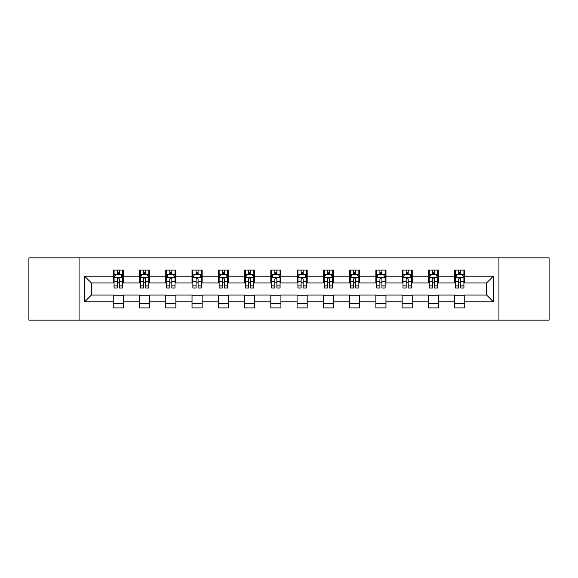 <?xml version="1.0" encoding="UTF-8"?>
<svg xmlns="http://www.w3.org/2000/svg" width="578" height="578" viewBox="0 0 578 578"><rect width="100%" height="100%" fill="white"/><g stroke="black" fill="none" stroke-linecap="round" stroke-linejoin="round"><path stroke-width="0.87" d="M498.93 320.147L549.1 320.147L549.1 257.853L498.93 257.853L498.93 320.147L79.07 320.147L79.07 257.853L28.9 257.853L28.9 320.147L79.07 320.147M498.93 257.853L79.07 257.853M464.755 276.205L464.755 270.063L454.655 270.063L454.655 276.205L438.492 276.205L438.492 270.063L428.392 270.063L428.392 276.205L412.23 276.205L412.23 270.063L402.129 270.063L402.129 276.205L385.967 276.205L385.967 270.063L375.866 270.063L375.866 276.205L359.704 276.205L359.704 270.063L349.603 270.063L349.603 276.205L333.441 276.205L333.441 270.063L323.34 270.063L323.34 276.205L307.185 276.205L307.185 270.063L297.078 270.063L297.078 276.205L280.922 276.205L280.922 270.063L270.815 270.063L270.815 276.205L254.66 276.205L254.66 270.063L244.559 270.063L244.559 276.205L228.397 276.205L228.397 270.063L218.296 270.063L218.296 276.205L202.134 276.205L202.134 270.063L192.033 270.063L192.033 276.205L175.871 276.205L175.871 270.063L165.77 270.063L165.77 276.205L149.608 276.205L149.608 270.063L139.508 270.063L139.508 276.205L123.345 276.205L123.345 270.063L113.245 270.063L113.245 276.205L84.626 276.205L84.626 301.795L91.36 295.062L113.245 295.062L113.245 307.937L123.345 307.937L123.345 295.062L139.508 295.062L139.508 307.937L149.608 307.937L149.608 295.062L165.77 295.062L165.77 307.937L175.871 307.937L175.871 295.062L192.033 295.062L192.033 307.937L202.134 307.937L202.134 295.062L218.296 295.062L218.296 307.937L228.397 307.937L228.397 295.062L244.559 295.062L244.559 307.937L254.66 307.937L254.66 295.062L270.815 295.062L270.815 307.937L280.922 307.937L280.922 295.062L297.078 295.062L297.078 307.937L307.185 307.937L307.185 295.062L323.34 295.062L323.34 307.937L333.441 307.937L333.441 295.062L349.603 295.062L349.603 307.937L359.704 307.937L359.704 295.062L375.866 295.062L375.866 307.937L385.967 307.937L385.967 295.062L402.129 295.062L402.129 307.937L412.23 307.937L412.23 295.062L428.392 295.062L428.392 307.937L438.492 307.937L438.492 295.062L454.655 295.062L454.655 307.937L464.755 307.937L464.755 295.062L486.64 295.062L486.64 282.938L464.755 282.938L464.755 276.205L493.374 276.205L493.374 301.795L464.755 301.795M454.655 301.795L438.492 301.795M428.392 301.795L412.23 301.795M402.129 301.795L385.967 301.795M375.866 301.795L359.704 301.795M349.603 301.795L333.441 301.795M323.34 301.795L307.185 301.795M297.078 301.795L280.922 301.795M270.815 301.795L254.66 301.795M244.559 301.795L228.397 301.795M218.296 301.795L202.134 301.795M192.033 301.795L175.871 301.795M165.77 301.795L149.608 301.795M139.508 301.795L123.345 301.795M113.245 301.795L84.626 301.795M454.655 276.205L454.655 282.938L438.492 282.938L438.492 276.205M428.392 276.205L428.392 282.938L412.23 282.938L412.23 276.205M402.129 276.205L402.129 282.938L385.967 282.938L385.967 276.205M375.866 276.205L375.866 282.938L359.704 282.938L359.704 276.205M349.603 276.205L349.603 282.938L333.441 282.938L333.441 276.205M323.34 276.205L323.34 282.938L307.185 282.938L307.185 276.205M297.078 276.205L297.078 282.938L280.922 282.938L280.922 276.205M270.815 276.205L270.815 282.938L254.66 282.938L254.66 276.205M244.559 276.205L244.559 282.938L228.397 282.938L228.397 276.205M218.296 276.205L218.296 282.938L202.134 282.938L202.134 276.205M192.033 276.205L192.033 282.938L175.871 282.938L175.871 276.205M165.77 276.205L165.77 282.938L149.608 282.938L149.608 276.205M139.508 276.205L139.508 282.938L123.345 282.938L123.345 276.205M113.245 276.205L113.245 282.938L91.36 282.938L84.626 276.205M91.36 282.938L91.36 295.062M493.374 301.795L486.64 295.062M486.64 282.938L493.374 276.205M113.245 274.268L114.083 274.268M117.283 274.268L119.306 274.268M122.5 274.268L123.345 274.268M113.245 282.772L114.083 282.772M117.283 282.772L119.306 282.772M122.5 282.772L123.345 282.772M113.245 295.228L123.345 295.228M113.245 303.732L123.345 303.732M139.508 295.228L149.608 295.228M139.508 303.732L149.608 303.732M139.508 274.268L140.346 274.268M143.546 274.268L145.569 274.268M148.763 274.268L149.608 274.268M139.508 282.772L140.346 282.772M143.546 282.772L145.569 282.772M148.763 282.772L149.608 282.772M165.77 295.228L175.871 295.228M165.77 303.732L175.871 303.732M165.77 274.268L166.608 274.268M169.809 274.268L171.832 274.268M175.026 274.268L175.871 274.268M165.77 282.772L166.608 282.772M169.809 282.772L171.832 282.772M175.026 282.772L175.871 282.772M192.033 295.228L202.134 295.228M192.033 303.732L202.134 303.732M192.033 274.268L192.871 274.268M196.072 274.268L198.088 274.268M201.289 274.268L202.134 274.268M192.033 282.772L192.871 282.772M196.072 282.772L198.088 282.772M201.289 282.772L202.134 282.772M218.296 295.228L228.397 295.228M218.296 303.732L228.397 303.732M218.296 274.268L219.134 274.268M222.335 274.268L224.351 274.268M227.551 274.268L228.397 274.268M218.296 282.772L219.134 282.772M222.335 282.772L224.351 282.772M227.551 282.772L228.397 282.772M244.559 295.228L254.66 295.228M244.559 303.732L254.66 303.732M244.559 274.268L245.397 274.268M248.598 274.268L250.614 274.268M253.814 274.268L254.66 274.268M244.559 282.772L245.397 282.772M248.598 282.772L250.614 282.772M253.814 282.772L254.66 282.772M270.815 295.228L280.922 295.228M270.815 303.732L280.922 303.732M270.815 274.268L271.66 274.268M274.861 274.268L276.876 274.268M280.077 274.268L280.922 274.268M270.815 282.772L271.66 282.772M274.861 282.772L276.876 282.772M280.077 282.772L280.922 282.772M297.078 295.228L307.185 295.228M297.078 303.732L307.185 303.732M297.078 274.268L297.923 274.268M301.124 274.268L303.139 274.268M306.34 274.268L307.185 274.268M297.078 282.772L297.923 282.772M301.124 282.772L303.139 282.772M306.34 282.772L307.185 282.772M323.34 295.228L333.441 295.228M323.34 303.732L333.441 303.732M323.34 274.268L324.186 274.268M327.386 274.268L329.402 274.268M332.603 274.268L333.441 274.268M323.34 282.772L324.186 282.772M327.386 282.772L329.402 282.772M332.603 282.772L333.441 282.772M349.603 295.228L359.704 295.228M349.603 303.732L359.704 303.732M349.603 274.268L350.449 274.268M353.649 274.268L355.665 274.268M358.866 274.268L359.704 274.268M349.603 282.772L350.449 282.772M353.649 282.772L355.665 282.772M358.866 282.772L359.704 282.772M375.866 295.228L385.967 295.228M375.866 303.732L385.967 303.732M375.866 274.268L376.712 274.268M379.912 274.268L381.928 274.268M385.129 274.268L385.967 274.268M375.866 282.772L376.712 282.772M379.912 282.772L381.928 282.772M385.129 282.772L385.967 282.772M402.129 295.228L412.23 295.228M402.129 303.732L412.23 303.732M402.129 274.268L402.974 274.268M406.168 274.268L408.191 274.268M411.392 274.268L412.23 274.268M402.129 282.772L402.974 282.772M406.168 282.772L408.191 282.772M411.392 282.772L412.23 282.772M428.392 295.228L438.492 295.228M428.392 303.732L438.492 303.732M428.392 274.268L429.237 274.268M432.431 274.268L434.454 274.268M437.654 274.268L438.492 274.268M428.392 282.772L429.237 282.772M432.431 282.772L434.454 282.772M437.654 282.772L438.492 282.772M454.655 295.228L464.755 295.228M454.655 303.732L464.755 303.732M454.655 274.268L455.5 274.268M458.694 274.268L460.717 274.268M463.917 274.268L464.755 274.268M454.655 282.772L455.5 282.772M458.694 282.772L460.717 282.772M463.917 282.772L464.755 282.772M119.306 272.252L117.283 272.252M122.5 285.879L119.306 285.879L119.306 287.989L122.5 287.989L122.5 277.722L120.816 274.355L115.766 274.355L114.083 277.722L114.083 287.989L117.283 287.989L117.283 285.879L114.083 285.879M114.083 277.722L114.083 270.063M122.5 277.722L122.5 270.063M117.283 274.355L117.283 270.063M119.306 270.063L119.306 274.355M119.306 285.879L119.306 278.986C118.635 277.686 117.955 277.686 117.283 278.986L117.283 285.879M145.569 272.252L143.546 272.252M148.763 285.879L145.569 285.879L145.569 287.989L148.763 287.989L148.763 277.722L147.079 274.355L142.029 274.355L140.346 277.722L140.346 287.989L143.546 287.989L143.546 285.879L140.346 285.879M140.346 277.722L140.346 270.063M148.763 277.722L148.763 270.063M143.546 274.355L143.546 270.063M145.569 270.063L145.569 274.355M145.569 285.879L145.569 278.986C144.89 277.686 144.218 277.686 143.546 278.986L143.546 285.879M171.832 272.252L169.809 272.252M175.026 285.879L171.832 285.879L171.832 287.989L175.026 287.989L175.026 277.722L173.342 274.355L168.292 274.355L166.608 277.722L166.608 287.989L169.809 287.989L169.809 285.879L166.608 285.879M166.608 277.722L166.608 270.063M175.026 277.722L175.026 270.063M169.809 274.355L169.809 270.063M171.832 270.063L171.832 274.355M171.832 285.879L171.832 278.986C171.153 277.686 170.481 277.686 169.809 278.986L169.809 285.879M198.088 272.252L196.072 272.252M201.289 285.879L198.088 285.879L198.088 287.989L201.289 287.989L201.289 277.722L199.605 274.355L194.555 274.355L192.871 277.722L192.871 287.989L196.072 287.989L196.072 285.879L192.871 285.879M192.871 277.722L192.871 270.063M201.289 277.722L201.289 270.063M196.072 274.355L196.072 270.063M198.088 270.063L198.088 274.355M198.088 285.879L198.088 278.986C197.416 277.686 196.744 277.686 196.072 278.986L196.072 285.879M224.351 272.252L222.335 272.252M227.551 285.879L224.351 285.879L224.351 287.989L227.551 287.989L227.551 277.722L225.868 274.355L220.818 274.355L219.134 277.722L219.134 287.989L222.335 287.989L222.335 285.879L219.134 285.879M219.134 277.722L219.134 270.063M227.551 277.722L227.551 270.063M222.335 274.355L222.335 270.063M224.351 270.063L224.351 274.355M224.351 285.879L224.351 278.986C223.679 277.686 223.007 277.686 222.335 278.986L222.335 285.879M250.614 272.252L248.598 272.252M253.814 285.879L250.614 285.879L250.614 287.989L253.814 287.989L253.814 277.722L252.131 274.355L247.081 274.355L245.397 277.722L245.397 287.989L248.598 287.989L248.598 285.879L245.397 285.879M245.397 277.722L245.397 270.063M253.814 277.722L253.814 270.063M248.598 274.355L248.598 270.063M250.614 270.063L250.614 274.355M250.614 285.879L250.614 278.986C249.942 277.686 249.27 277.686 248.598 278.986L248.598 285.879M276.876 272.252L274.861 272.252M280.077 285.879L276.876 285.879L276.876 287.989L280.077 287.989L280.077 277.722L278.394 274.355L273.343 274.355L271.66 277.722L271.66 287.989L274.861 287.989L274.861 285.879L271.66 285.879M271.66 277.722L271.66 270.063M280.077 277.722L280.077 270.063M274.861 274.355L274.861 270.063M276.876 270.063L276.876 274.355M276.876 285.879L276.876 278.986C276.205 277.686 275.533 277.686 274.861 278.986L274.861 285.879M303.139 272.252L301.124 272.252M306.34 285.879L303.139 285.879L303.139 287.989L306.34 287.989L306.34 277.722L304.657 274.355L299.606 274.355L297.923 277.722L297.923 287.989L301.124 287.989L301.124 285.879L297.923 285.879M297.923 277.722L297.923 270.063M306.34 277.722L306.34 270.063M301.124 274.355L301.124 270.063M303.139 270.063L303.139 274.355M303.139 285.879L303.139 278.986C302.467 277.686 301.795 277.686 301.124 278.986L301.124 285.879M329.402 272.252L327.386 272.252M332.603 285.879L329.402 285.879L329.402 287.989L332.603 287.989L332.603 277.722L330.919 274.355L325.869 274.355L324.186 277.722L324.186 287.989L327.386 287.989L327.386 285.879L324.186 285.879M324.186 277.722L324.186 270.063M332.603 277.722L332.603 270.063M327.386 274.355L327.386 270.063M329.402 270.063L329.402 274.355M329.402 285.879L329.402 278.986C328.73 277.686 328.058 277.686 327.386 278.986L327.386 285.879M355.665 272.252L353.649 272.252M358.866 285.879L355.665 285.879L355.665 287.989L358.866 287.989L358.866 277.722L357.182 274.355L352.132 274.355L350.449 277.722L350.449 287.989L353.649 287.989L353.649 285.879L350.449 285.879M350.449 277.722L350.449 270.063M358.866 277.722L358.866 270.063M353.649 274.355L353.649 270.063M355.665 270.063L355.665 274.355M355.665 285.879L355.665 278.986C354.993 277.686 354.321 277.686 353.649 278.986L353.649 285.879M381.928 272.252L379.912 272.252M385.129 285.879L381.928 285.879L381.928 287.989L385.129 287.989L385.129 277.722L383.445 274.355L378.395 274.355L376.712 277.722L376.712 287.989L379.912 287.989L379.912 285.879L376.712 285.879M376.712 277.722L376.712 270.063M385.129 277.722L385.129 270.063M379.912 274.355L379.912 270.063M381.928 270.063L381.928 274.355M381.928 285.879L381.928 278.986C381.256 277.686 380.584 277.686 379.912 278.986L379.912 285.879M408.191 272.252L406.168 272.252M411.392 285.879L408.191 285.879L408.191 287.989L411.392 287.989L411.392 277.722L409.708 274.355L404.658 274.355L402.974 277.722L402.974 287.989L406.168 287.989L406.168 285.879L402.974 285.879M402.974 277.722L402.974 270.063M411.392 277.722L411.392 270.063M406.168 274.355L406.168 270.063M408.191 270.063L408.191 274.355M408.191 285.879L408.191 278.986C407.519 277.686 406.847 277.686 406.168 278.986L406.168 285.879M434.454 272.252L432.431 272.252M437.654 285.879L434.454 285.879L434.454 287.989L437.654 287.989L437.654 277.722L435.971 274.355L430.921 274.355L429.237 277.722L429.237 287.989L432.431 287.989L432.431 285.879L429.237 285.879M429.237 277.722L429.237 270.063M437.654 277.722L437.654 270.063M432.431 274.355L432.431 270.063M434.454 270.063L434.454 274.355M434.454 285.879L434.454 278.986C433.782 277.686 433.11 277.686 432.431 278.986L432.431 285.879M460.717 272.252L458.694 272.252M463.917 285.879L460.717 285.879L460.717 287.989L463.917 287.989L463.917 277.722L462.234 274.355L457.184 274.355L455.5 277.722L455.5 287.989L458.694 287.989L458.694 285.879L455.5 285.879M455.5 277.722L455.5 270.063M463.917 277.722L463.917 270.063M458.694 274.355L458.694 270.063M460.717 270.063L460.717 274.355M460.717 285.879L460.717 278.986C460.045 277.686 459.373 277.686 458.694 278.986L458.694 285.879M122.464 277.635L114.126 277.635M114.083 274.557L115.665 274.557M120.918 274.557L122.5 274.557M117.283 281.363L114.083 281.363M122.5 281.363L119.306 281.363M119.306 273.322L117.283 273.322M148.719 277.635L140.389 277.635M140.346 274.557L141.928 274.557M147.18 274.557L148.763 274.557M143.546 281.363L140.346 281.363M148.763 281.363L145.569 281.363M145.569 273.322L143.546 273.322M174.982 277.635L166.652 277.635M166.608 274.557L168.191 274.557M173.443 274.557L175.026 274.557M169.809 281.363L166.608 281.363M175.026 281.363L171.832 281.363M171.832 273.322L169.809 273.322M201.245 277.635L192.915 277.635M192.871 274.557L194.454 274.557M199.706 274.557L201.289 274.557M196.072 281.363L192.871 281.363M201.289 281.363L198.088 281.363M198.088 273.322L196.072 273.322M227.508 277.635L219.178 277.635M219.134 274.557L220.717 274.557M225.969 274.557L227.551 274.557M222.335 281.363L219.134 281.363M227.551 281.363L224.351 281.363M224.351 273.322L222.335 273.322M253.771 277.635L245.44 277.635M245.397 274.557L246.979 274.557M252.232 274.557L253.814 274.557M248.598 281.363L245.397 281.363M253.814 281.363L250.614 281.363M250.614 273.322L248.598 273.322M280.034 277.635L271.703 277.635M271.66 274.557L273.242 274.557M278.495 274.557L280.077 274.557M274.861 281.363L271.66 281.363M280.077 281.363L276.876 281.363M276.876 273.322L274.861 273.322M306.297 277.635L297.966 277.635M297.923 274.557L299.505 274.557M304.758 274.557L306.34 274.557M301.124 281.363L297.923 281.363M306.34 281.363L303.139 281.363M303.139 273.322L301.124 273.322M332.56 277.635L324.229 277.635M324.186 274.557L325.768 274.557M331.021 274.557L332.603 274.557M327.386 281.363L324.186 281.363M332.603 281.363L329.402 281.363M329.402 273.322L327.386 273.322M358.822 277.635L350.492 277.635M350.449 274.557L352.031 274.557M357.283 274.557L358.866 274.557M353.649 281.363L350.449 281.363M358.866 281.363L355.665 281.363M355.665 273.322L353.649 273.322M385.085 277.635L376.755 277.635M376.712 274.557L378.294 274.557M383.546 274.557L385.129 274.557M379.912 281.363L376.712 281.363M385.129 281.363L381.928 281.363M381.928 273.322L379.912 273.322M411.348 277.635L403.018 277.635M402.974 274.557L404.557 274.557M409.809 274.557L411.392 274.557M406.168 281.363L402.974 281.363M411.392 281.363L408.191 281.363M408.191 273.322L406.168 273.322M437.611 277.635L429.281 277.635M429.237 274.557L430.82 274.557M436.072 274.557L437.654 274.557M432.431 281.363L429.237 281.363M437.654 281.363L434.454 281.363M434.454 273.322L432.431 273.322M463.874 277.635L455.536 277.635M455.5 274.557L457.082 274.557M462.335 274.557L463.917 274.557M458.694 281.363L455.5 281.363M463.917 281.363L460.717 281.363M460.717 273.322L458.694 273.322"/></g></svg>
